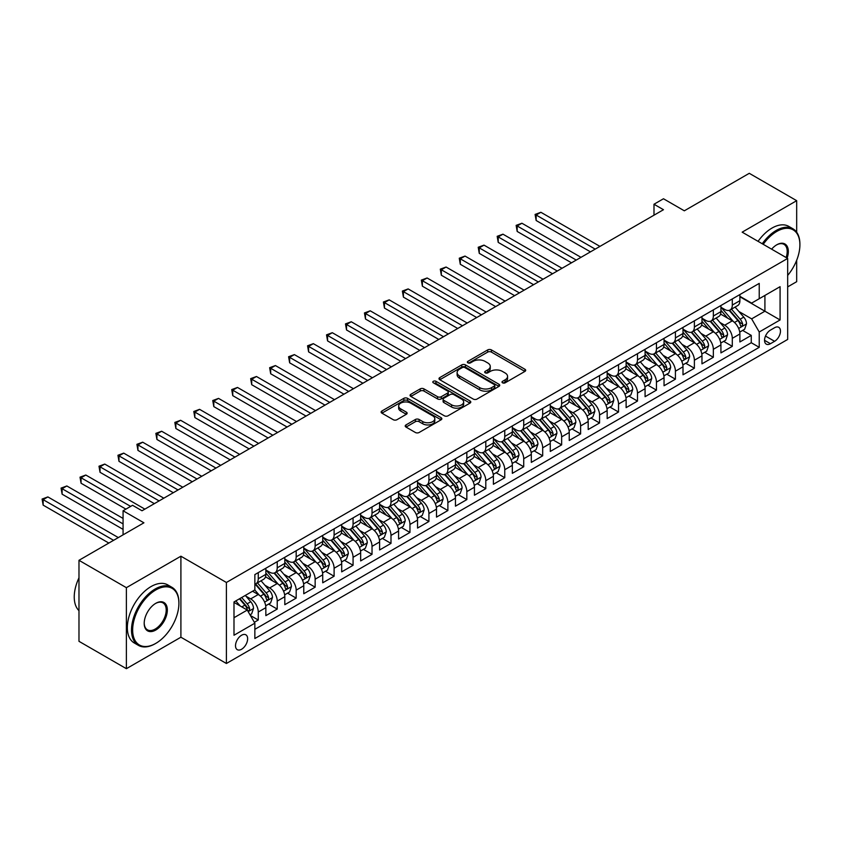 <?xml version="1.0" encoding="UTF-8"?>
<svg xmlns="http://www.w3.org/2000/svg" width="842" height="842" viewBox="0 0 842 842"><rect width="100%" height="100%" fill="white"/><g stroke="black" fill="none" stroke-linecap="round" stroke-linejoin="round"><path stroke-width="1.26" d="M502.537 382.826A1.842 1.063 0 0 0 505.147 382.826L524.924 371.406A2.631 1.516 0 0 0 525.692 370.333A2.631 1.516 0 0 0 524.924 369.259L491.423 349.914A2.631 1.516 0 0 0 487.697 349.914L467.92 361.334A1.842 1.063 0 0 0 467.384 362.081A1.842 1.063 0 0 0 467.92 362.839A1.842 1.063 0 0 0 470.531 362.839L473.088 361.365A8.42 4.863 0 0 1 485.003 361.365L487.792 362.976A8.42 4.863 0 0 1 490.255 366.407A8.42 4.863 0 0 1 487.792 369.849L485.234 371.322A1.842 1.063 0 0 0 484.687 372.08A1.842 1.063 0 0 0 485.234 372.827A1.842 1.063 0 0 0 487.834 372.827L490.391 371.354A8.42 4.863 0 0 1 502.306 371.354L505.095 372.964A8.42 4.863 0 0 1 507.568 376.406A8.42 4.863 0 0 1 505.095 379.847L502.537 381.321A1.842 1.063 0 0 0 502 382.068A1.842 1.063 0 0 0 502.537 382.826L502.537 381.321M241.58 649.256A8.578 4.957 120 0 0 247.18 641.688A8.578 4.957 120 0 0 245.864 634.815A8.578 4.957 120 0 0 241.58 635.236A8.578 4.957 120 0 0 235.97 642.804A8.578 4.957 120 0 0 237.286 649.677A8.578 4.957 120 0 0 241.58 649.256M405.991 424.926A2.631 1.516 0 0 0 405.223 425.999A2.631 1.516 0 0 0 405.991 427.073L415.39 432.493A2.631 1.516 0 0 0 419.116 432.493L441.071 419.821A2.631 1.516 0 0 0 441.85 418.737A2.631 1.516 0 0 0 441.071 417.664L407.57 398.329A2.631 1.516 0 0 0 403.855 398.329L381.889 411.001A2.631 1.516 0 0 0 381.121 412.075A2.631 1.516 0 0 0 381.889 413.159L393.246 419.705A2.631 1.516 0 0 0 396.961 419.705L406.36 414.285A2.631 1.516 0 0 0 407.139 413.212A2.631 1.516 0 0 0 406.36 412.138L400.729 408.886A7.041 4.063 0 0 1 398.666 406.012A7.041 4.063 0 0 1 403.013 402.255A7.041 4.063 0 0 1 410.685 403.139L432.746 415.864A7.041 4.063 0 0 1 434.809 418.737A7.041 4.063 0 0 1 430.462 422.495A7.041 4.063 0 0 1 422.789 421.621L419.116 419.495A2.631 1.516 0 0 0 415.39 419.495L405.991 424.926L405.991 427.073M796.679 232.224L796.679 200.68L749.275 173.315L684.325 210.805L663.475 198.765L653.992 204.238L663.475 209.711L142.024 510.768L132.552 505.295L123.069 510.768L123.069 534.849M126.384 587.674L126.384 668.685L180.904 637.215L180.904 556.204L126.384 587.674L78.98 560.309L143.919 522.808L123.069 510.768M180.904 556.204L226.403 582.475L787.67 258.431L787.67 339.442L226.403 663.485L226.403 582.475M796.679 200.68L742.16 232.16L787.67 258.431M473.278 399.076A2.631 1.516 0 0 0 476.993 399.076L498.959 386.394A2.631 1.516 0 0 0 499.727 385.32A2.631 1.516 0 0 0 498.959 384.247L465.458 364.902A2.631 1.516 0 0 0 461.732 364.902L439.777 377.584A2.631 1.516 0 0 0 438.998 378.658A2.631 1.516 0 0 0 439.777 379.731L473.278 399.076M434.083 383.226A1.842 1.063 0 0 1 435.956 383.478L469.983 403.129L448.049 415.79A2.631 1.516 0 0 1 444.334 415.79L410.833 396.445L410.833 394.298A2.631 1.516 0 0 0 410.054 395.372A2.631 1.516 0 0 0 410.833 396.445M410.833 394.298L420.232 388.867A2.631 1.516 0 0 1 423.947 388.867L437.535 396.708A2.631 1.516 0 0 0 441.261 396.708L447.491 393.109A2.631 1.516 0 0 0 448.27 392.035A2.631 1.516 0 0 0 447.491 390.962L433.346 382.794A1.842 1.063 0 0 1 432.809 382.047A1.842 1.063 0 0 1 433.946 381.068A1.842 1.063 0 0 1 435.956 381.289L470.015 400.96A2.631 1.516 0 0 1 470.783 402.034A2.631 1.516 0 0 1 470.015 403.108L470.015 400.96M126.384 668.685L78.98 641.32L78.98 560.309M787.67 286.89L796.679 281.691L796.679 260.262M254.326 622.291L258.262 620.028L250.39 615.481M245.917 596.147L250.674 598.894A10.725 6.189 60 0 1 258.262 612.029L265.851 607.65L265.851 615.649L277.228 609.071L268.598 604.093M264.883 585.201L269.64 587.948A10.725 6.189 60 0 1 277.228 601.083L284.807 596.704L284.807 604.693L296.184 598.125L287.554 593.147M283.838 574.255L288.595 577.002A10.725 6.189 60 0 1 296.184 590.137L303.773 585.758L303.773 593.747L315.15 587.179L306.52 582.201M302.804 563.309L307.562 566.056A10.725 6.189 60 0 1 315.15 579.191L322.728 574.812L322.728 582.801L334.106 576.233L325.486 571.255M321.76 552.352L326.528 555.11A10.725 6.189 60 0 1 334.106 568.245L341.694 563.866L341.694 571.855L353.072 565.287L344.441 560.309M340.726 541.406L345.483 544.153A10.725 6.189 60 0 1 353.072 557.299L360.65 552.92L360.65 560.909L372.027 554.341L363.407 549.363M359.681 530.46L364.449 533.207A10.725 6.189 60 0 1 372.027 546.353L379.616 541.964L379.616 549.963L390.993 543.395L382.363 538.406M378.647 519.514L383.405 522.261A10.725 6.189 60 0 1 390.993 535.396L398.582 531.018L398.582 539.017L409.959 532.449L401.329 527.46M397.613 508.568L402.371 511.315A10.725 6.189 60 0 1 409.959 524.45L417.537 520.072L417.537 528.071L428.915 521.493L420.284 516.514M416.569 497.622L421.337 500.369A10.725 6.189 60 0 1 428.915 513.504L436.503 509.126L436.503 517.114L447.881 510.547L439.25 505.568M435.535 486.676L440.292 489.423A10.725 6.189 60 0 1 447.881 502.558L455.459 498.18L455.459 506.168L466.836 499.601L458.216 494.622M454.491 475.73L459.258 478.477A10.725 6.189 60 0 1 466.836 491.612L474.425 487.234L474.425 495.222L485.802 488.655L477.172 483.676M473.457 464.773L478.214 467.531A10.725 6.189 60 0 1 485.802 480.666L493.391 476.288L493.391 484.276L504.758 477.709L496.138 472.73M492.423 453.827L497.18 456.575A10.725 6.189 60 0 1 504.758 469.72L512.346 465.342L512.346 473.33L523.724 466.763L515.093 461.784M511.378 442.881L516.135 445.628A10.725 6.189 60 0 1 523.724 458.764L531.313 454.385L531.313 462.384L542.69 455.817L534.06 450.828M530.344 431.935L535.102 434.683A10.725 6.189 60 0 1 542.69 447.818L550.268 443.439L550.268 451.438L561.646 444.871L553.015 439.882M549.3 420.989L554.068 423.737A10.725 6.189 60 0 1 561.646 436.872L569.234 432.493L569.234 440.482L580.612 433.914L571.981 428.936M568.266 410.043L573.023 412.791A10.725 6.189 60 0 1 580.612 425.926L588.19 421.547L588.19 429.536L599.567 422.968L590.947 417.99M587.221 399.097L591.989 401.844A10.725 6.189 60 0 1 599.567 414.98L607.156 410.601L607.156 418.59L618.533 412.022L609.903 407.044M606.187 388.151L610.945 390.898A10.725 6.189 60 0 1 618.533 404.034L626.122 399.655L626.122 407.644L637.489 401.076L628.869 396.098M625.153 377.195L629.911 379.952A10.725 6.189 60 0 1 637.489 393.088L645.077 388.709L645.077 396.698L656.455 390.13L647.824 385.152M644.109 366.249L648.866 368.996A10.725 6.189 60 0 1 656.455 382.142L664.043 377.763L664.043 385.752L675.421 379.184L666.79 374.195M663.075 355.303L667.832 358.05A10.725 6.189 60 0 1 675.421 371.185L682.999 366.807L682.999 374.806L694.376 368.238L685.756 363.249M682.031 344.357L686.798 347.104A10.725 6.189 60 0 1 694.376 360.239L701.965 355.861L701.965 363.86L713.342 357.282L704.712 352.303M700.997 333.411L705.754 336.158A10.725 6.189 60 0 1 713.342 349.293L720.92 344.915L720.92 352.903L732.298 346.336L732.298 338.347A10.725 6.189 -120 0 0 724.72 325.212L719.952 322.465M723.678 341.357L732.298 346.336M265.851 607.65A10.725 6.189 -120 0 0 258.262 594.515L252.568 591.231M284.807 596.704A10.725 6.189 -120 0 0 277.228 583.569L265.493 576.802M303.773 585.758A10.725 6.189 -120 0 0 296.184 572.623L284.459 565.856M322.728 574.812A10.725 6.189 -120 0 0 315.15 561.677L303.425 554.899M341.694 563.866A10.725 6.189 -120 0 0 334.106 550.731L322.381 543.953M360.65 552.92A10.725 6.189 -120 0 0 353.072 539.775L341.347 533.007M379.616 541.964A10.725 6.189 -120 0 0 372.027 528.829L360.302 522.061M398.582 531.018A10.725 6.189 -120 0 0 390.993 517.883L379.268 511.115M417.537 520.072A10.725 6.189 -120 0 0 409.959 506.937L398.224 500.169M436.503 509.126A10.725 6.189 -120 0 0 428.915 495.991L417.19 489.223M455.459 498.18A10.725 6.189 -120 0 0 447.881 485.045L436.156 478.277M474.425 487.234A10.725 6.189 -120 0 0 466.836 474.099L455.112 467.321M493.391 476.288A10.725 6.189 -120 0 0 485.802 463.153L474.078 456.375M512.346 465.342A10.725 6.189 -120 0 0 504.758 452.196L493.033 445.429M531.313 454.385A10.725 6.189 -120 0 0 523.724 441.25L511.999 434.483M550.268 443.439A10.725 6.189 -120 0 0 542.69 430.304L530.955 423.537M569.234 432.493A10.725 6.189 -120 0 0 561.646 419.358L549.921 412.591M588.19 421.547A10.725 6.189 -120 0 0 580.612 408.412L568.887 401.645M607.156 410.601A10.725 6.189 -120 0 0 599.567 397.466L587.842 390.688M626.122 399.655A10.725 6.189 -120 0 0 618.533 386.52L606.808 379.742M645.077 388.709A10.725 6.189 -120 0 0 637.489 375.564L625.764 368.796M664.043 377.763A10.725 6.189 -120 0 0 656.455 364.618L644.73 357.85M682.999 366.807A10.725 6.189 -120 0 0 675.421 353.672L663.696 346.904M701.965 355.861A10.725 6.189 -120 0 0 694.376 342.726L682.652 335.958M720.92 344.915A10.725 6.189 -120 0 0 713.342 331.78L701.618 325.012M774.587 327.727L770.419 330.138A8.315 4.799 120 0 0 764.989 337.463A8.315 4.799 120 0 0 766.262 344.125A8.315 4.799 120 0 0 770.419 343.715L774.587 341.305A8.315 4.799 120 0 0 780.018 333.979A8.315 4.799 120 0 0 778.745 327.317A8.315 4.799 120 0 0 774.587 327.727M233.992 617.723L247.264 610.061L254.852 623.196L254.852 638.52L759.231 347.325L759.231 332.001L751.643 318.865L738.918 311.519M254.852 623.196L233.992 635.236L233.992 601.956L254.852 589.916L254.852 574.591L759.231 283.396L759.231 298.721L780.081 286.68L780.081 319.96L759.231 332.001M265.851 569.992L269.64 572.181A10.725 6.189 60 0 0 274.997 572.718L282.586 568.339A10.725 6.189 -120 0 0 284.807 563.424L284.807 557.299M284.807 559.046L288.595 561.235A10.725 6.189 60 0 0 293.963 561.772L301.552 557.383A10.725 6.189 -120 0 0 303.773 552.478L303.773 546.342M303.773 548.1L307.562 550.289A10.725 6.189 60 0 0 312.929 550.815L320.507 546.437A10.725 6.189 -120 0 0 322.728 541.532L322.728 535.396M322.728 537.154L326.528 539.343A10.725 6.189 60 0 0 331.885 539.869L339.473 535.491A10.725 6.189 -120 0 0 341.694 530.586L341.694 524.45M341.694 526.208L345.483 528.397A10.725 6.189 60 0 0 350.851 528.923L358.429 524.545A10.725 6.189 -120 0 0 360.65 519.64L360.65 513.504M360.65 515.262L364.449 517.451A10.725 6.189 60 0 0 369.806 517.977L377.395 513.599A10.725 6.189 -120 0 0 379.616 508.684L379.616 502.558M379.616 504.305L383.405 506.495A10.725 6.189 60 0 0 388.772 507.031L396.361 502.653A10.725 6.189 -120 0 0 398.582 497.738L398.582 491.612M398.582 493.359L402.371 495.549A10.725 6.189 60 0 0 407.738 496.085L415.317 491.707A10.725 6.189 -120 0 0 417.537 486.792L417.537 480.666M417.537 482.413L421.337 484.603A10.725 6.189 60 0 0 426.694 485.139L434.283 480.761A10.725 6.189 -120 0 0 436.503 475.846L436.503 469.72M436.503 471.467L440.292 473.657A10.725 6.189 60 0 0 445.66 474.183L453.238 469.804A10.725 6.189 -120 0 0 455.459 464.9L455.459 458.764M455.459 460.521L459.258 462.711A10.725 6.189 60 0 0 464.616 463.237L472.204 458.858A10.725 6.189 -120 0 0 474.425 453.954L474.425 447.818M474.425 449.575L478.214 451.765A10.725 6.189 60 0 0 483.582 452.291L491.16 447.912A10.725 6.189 -120 0 0 493.391 443.008L493.391 436.872M493.391 438.629L497.18 440.819A10.725 6.189 60 0 0 502.537 441.345L510.126 436.966A10.725 6.189 -120 0 0 512.346 432.062L512.346 425.926M512.346 427.673L516.135 429.862A10.725 6.189 60 0 0 521.503 430.399L529.092 426.02A10.725 6.189 -120 0 0 531.313 421.105L531.313 414.98M531.313 416.727L535.102 418.916A10.725 6.189 60 0 0 540.469 419.453L548.047 415.074A10.725 6.189 -120 0 0 550.268 410.159L550.268 404.034M550.268 405.781L554.068 407.97A10.725 6.189 60 0 0 559.425 408.507L567.013 404.128A10.725 6.189 -120 0 0 569.234 399.213L569.234 393.088M569.234 394.835L573.023 397.024A10.725 6.189 60 0 0 578.391 397.561L585.969 393.182A10.725 6.189 -120 0 0 588.19 388.267L588.19 382.131M588.19 383.889L591.989 386.078A10.725 6.189 60 0 0 597.346 386.604L604.935 382.226A10.725 6.189 -120 0 0 607.156 377.321L607.156 371.185M607.156 372.943L610.945 375.132A10.725 6.189 60 0 0 616.312 375.658L623.89 371.28A10.725 6.189 -120 0 0 626.122 366.375L626.122 360.239M626.122 361.997L629.911 364.186A10.725 6.189 60 0 0 635.268 364.712L642.856 360.334A10.725 6.189 -120 0 0 645.077 355.429L645.077 349.293M645.077 351.051L648.866 353.24A10.725 6.189 60 0 0 654.234 353.766L661.823 349.388A10.725 6.189 -120 0 0 664.043 344.473L664.043 338.347M664.043 340.094L667.832 342.284A10.725 6.189 60 0 0 673.2 342.82L680.778 338.442A10.725 6.189 -120 0 0 682.999 333.527L682.999 327.401M682.999 329.148L686.798 331.338A10.725 6.189 60 0 0 692.156 331.874L699.744 327.496A10.725 6.189 -120 0 0 701.965 322.581L701.965 316.455M701.965 318.202L705.754 320.392A10.725 6.189 60 0 0 711.122 320.928L718.7 316.55A10.725 6.189 -120 0 0 720.92 311.635L720.92 305.509M254.852 629.332L751.264 342.726L751.264 335.39L739.886 341.957L739.886 333.969A10.725 6.189 -120 0 0 732.298 320.834L720.573 314.066M720.92 307.256L724.72 309.446A10.725 6.189 -120 0 0 730.077 309.982A10.725 6.189 -120 0 0 732.298 305.067L732.298 298.931M730.077 309.982L737.666 305.593A10.725 6.189 -120 0 0 739.886 300.689L739.886 294.553M258.262 572.623L258.262 578.749A10.725 6.189 60 0 1 256.042 583.664A10.725 6.189 60 0 1 254.852 584.095M256.042 583.664L263.63 579.285A10.725 6.189 -120 0 0 265.851 574.37L265.851 568.245M277.228 561.677L277.228 567.803A10.725 6.189 60 0 1 274.997 572.718M296.184 550.731L296.184 556.857A10.725 6.189 60 0 1 293.963 561.772M315.15 539.775L315.15 545.911A10.725 6.189 60 0 1 312.929 550.815M334.106 528.829L334.106 534.965A10.725 6.189 60 0 1 331.885 539.869M353.072 517.883L353.072 524.019A10.725 6.189 60 0 1 350.851 528.923M372.027 506.937L372.027 513.062A10.725 6.189 60 0 1 369.806 517.977M390.993 495.991L390.993 502.116A10.725 6.189 60 0 1 388.772 507.031M409.959 485.045L409.959 491.17A10.725 6.189 60 0 1 407.738 496.085M428.915 474.099L428.915 480.224A10.725 6.189 60 0 1 426.694 485.139M447.881 463.142L447.881 469.278A10.725 6.189 60 0 1 445.66 474.183M466.836 452.196L466.836 458.332A10.725 6.189 60 0 1 464.616 463.237M485.802 441.25L485.802 447.386A10.725 6.189 60 0 1 483.582 452.291M504.758 430.304L504.758 436.44A10.725 6.189 60 0 1 502.537 441.345M523.724 419.358L523.724 425.484A10.725 6.189 60 0 1 521.503 430.399M542.69 408.412L542.69 414.538A10.725 6.189 60 0 1 540.469 419.453M561.646 397.466L561.646 403.592A10.725 6.189 60 0 1 559.425 408.507M580.612 386.52L580.612 392.646A10.725 6.189 60 0 1 578.391 397.561M599.567 375.564L599.567 381.7A10.725 6.189 60 0 1 597.346 386.604M618.533 364.618L618.533 370.754A10.725 6.189 60 0 1 616.312 375.658M637.489 353.672L637.489 359.808A10.725 6.189 60 0 1 635.268 364.712M656.455 342.726L656.455 348.862A10.725 6.189 60 0 1 654.234 353.766M675.421 331.78L675.421 337.905A10.725 6.189 60 0 1 673.2 342.82M694.376 320.834L694.376 326.959A10.725 6.189 60 0 1 692.156 331.874M713.342 309.888L713.342 316.013A10.725 6.189 60 0 1 711.122 320.928M713.342 349.293L713.342 357.282M694.376 360.239L694.376 368.238M675.421 371.185L675.421 379.184M656.455 382.142L656.455 390.13M637.489 393.088L637.489 401.076M618.533 404.034L618.533 412.022M599.567 414.98L599.567 422.968M580.612 425.926L580.612 433.914M561.646 436.872L561.646 444.871M542.69 447.818L542.69 455.817M523.724 458.764L523.724 466.763M504.758 469.72L504.758 477.709M485.802 480.666L485.802 488.655M466.836 491.612L466.836 499.601M447.881 502.558L447.881 510.547M428.915 513.504L428.915 521.493M409.959 524.45L409.959 532.449M390.993 535.396L390.993 543.395M372.027 546.353L372.027 554.341M353.072 557.299L353.072 565.287M334.106 568.245L334.106 576.233M315.15 579.191L315.15 587.179M296.184 590.137L296.184 598.125M277.228 601.083L277.228 609.071M258.262 612.029L258.262 620.028M247.264 610.061L233.992 602.398M751.643 318.865L764.915 311.203L764.915 295.437L780.081 286.68M739.886 296.752L780.081 319.96M739.886 296.31L751.643 303.099L759.231 298.721M180.904 637.215L226.403 663.485M653.992 204.238L653.992 215.184M742.633 330.411L751.264 335.39M751.264 342.726L759.231 347.325M503.274 383.089L505.095 382.036A8.42 4.863 0 0 0 507.568 378.595L507.568 376.406M490.255 366.407L490.255 368.596A8.42 4.863 0 0 1 487.792 372.038L485.971 373.09M524.882 371.427L491.423 352.103A2.631 1.516 0 0 0 487.697 352.103L468.657 363.102M498.927 386.415L465.458 367.091A2.631 1.516 0 0 0 461.732 367.091L439.808 379.753L439.777 377.584M494.307 386.078A1.842 1.063 0 0 0 494.843 385.32A1.842 1.063 0 0 0 494.307 384.573L464.9 367.596A1.842 1.063 0 0 0 462.29 367.596L459.595 369.154A8.42 4.863 0 0 0 457.122 372.585A8.42 4.863 0 0 0 459.595 376.027L479.698 387.636A8.42 4.863 0 0 0 491.602 387.636L494.307 386.078L494.307 388.267A1.842 1.063 0 0 0 494.843 387.509L494.843 385.32M457.122 372.585L457.122 374.774A8.42 4.863 0 0 0 459.595 378.216L459.595 376.027M494.307 388.267L491.602 389.825A8.42 4.863 0 0 1 479.698 389.825L459.595 378.216M410.864 396.466L420.232 391.056L420.232 388.867M448.27 392.035L448.27 394.224A2.631 1.516 0 0 1 447.491 395.308L441.261 398.908A2.631 1.516 0 0 1 437.535 398.908L423.947 391.056A2.631 1.516 0 0 0 420.232 391.056M451.638 404.855A7.041 4.063 0 0 0 459.311 405.739A7.041 4.063 0 0 0 463.658 401.981A7.041 4.063 0 0 0 461.595 399.108L453.827 394.614A2.631 1.516 0 0 0 450.102 394.614L443.871 398.213A2.631 1.516 0 0 0 443.092 399.297A2.631 1.516 0 0 0 443.871 400.371L451.638 404.855L451.638 407.044A7.041 4.063 0 0 0 459.311 407.928A7.041 4.063 0 0 0 463.658 404.171L463.658 401.981M443.092 399.297L443.092 401.487A2.631 1.516 0 0 0 443.871 402.56L443.871 400.371M451.638 407.044L443.871 402.56M434.809 418.737L434.809 420.926A7.041 4.063 0 0 1 430.462 424.684A7.041 4.063 0 0 1 422.789 423.81L419.116 421.684A2.631 1.516 0 0 0 415.39 421.684L406.023 427.094M398.666 406.012L398.666 408.202A7.041 4.063 0 0 0 400.729 411.075L400.729 408.886M406.328 414.306L400.729 411.075M441.071 417.664L441.071 419.821L407.57 400.518A2.631 1.516 0 0 0 403.855 400.518L381.921 413.169L381.889 411.001M739.729 332.095L744.623 329.264L746.517 323.791A7.104 4.105 -120 0 0 743.76 317.118L735.087 307.088M733.361 321.528L723.078 309.624A20.513 11.841 -120 0 0 720.92 307.372M727.72 318.192L721.973 311.529A17.029 9.83 -120 0 0 720.92 310.393M599.946 246.39L540.88 212.289L536.144 215.026L536.144 220.499L590.474 251.863M729.109 310.361L737.876 320.507A7.104 4.105 60 0 1 740.413 325.401C741.476 326.833 742.234 326.391 742.686 324.086A7.104 4.105 -120 0 0 740.15 319.192L731.487 309.161M729.625 310.193L739.044 321.097A3.621 2.094 60 0 1 739.96 322.518L742.686 324.086M740.413 325.401L740.928 326.243M536.144 220.499L535.102 214.426L595.21 249.127M535.102 214.426L540.88 212.289M787.67 275.418A32.712 18.892 120 0 0 799.9 244.801A32.712 18.892 120 0 0 776.766 231.445A32.712 18.892 120 0 0 763.231 244.317M762.252 243.759A33.522 19.355 -60 0 1 776.198 230.455A33.522 19.355 -60 0 1 792.953 228.803A33.522 19.355 -60 0 1 799.9 244.148A33.522 19.355 -60 0 1 799.9 244.475M771.619 249.169A16.356 9.441 -60 0 1 776.766 244.801L776.766 244.801A16.356 9.441 -60 0 1 787.123 258.115M758.074 241.349A33.522 19.355 -60 0 1 772.03 228.056A33.522 19.355 -60 0 1 788.786 226.393L792.953 228.803M786.133 257.547A15.556 8.978 120 0 0 783.976 244.359A15.556 8.978 120 0 0 776.482 244.969M155.202 643.72L155.77 643.393A32.712 18.892 120 0 0 178.904 603.325A32.712 18.892 120 0 0 155.77 589.968A32.712 18.892 120 0 0 132.647 630.037A32.712 18.892 120 0 0 155.77 643.393L155.202 643.72A33.522 19.355 -60 0 1 138.446 645.382A33.522 19.355 -60 0 1 133.31 618.523A33.522 19.355 -60 0 1 155.202 588.99A33.522 19.355 -60 0 1 171.968 587.327A33.522 19.355 -60 0 1 178.904 602.672A33.522 19.355 -60 0 1 178.904 602.998M155.77 630.037A16.356 9.441 -60 0 1 144.203 623.364A16.356 9.441 -60 0 1 155.77 603.325L155.77 603.325A16.356 9.441 -60 0 1 167.337 610.008A16.356 9.441 -60 0 1 155.77 630.037M144.214 623.027A15.556 8.978 120 0 0 147.434 629.827A15.556 8.978 120 0 0 155.202 629.058A15.556 8.978 120 0 0 165.369 615.355A15.556 8.978 120 0 0 162.98 602.883A15.556 8.978 120 0 0 155.486 603.503M138.446 645.382L134.278 642.972A33.522 19.355 -60 0 1 129.142 616.112A33.522 19.355 -60 0 1 151.034 586.579A33.522 19.355 -60 0 1 167.79 584.916L171.968 587.327M78.98 610.661A33.522 19.355 -60 0 1 78.98 577.822M720.763 343.041L725.667 340.21L727.562 334.737A7.104 4.105 -120 0 0 724.794 328.064L716.132 318.034M714.395 332.474L704.122 320.581A20.513 11.841 -120 0 0 701.965 318.318M708.764 329.138L703.017 322.475A17.029 9.83 -120 0 0 701.965 321.339M580.991 257.336L521.924 223.235L517.177 225.972L517.177 231.445L571.508 262.809M710.153 321.307L718.921 331.453A7.104 4.105 60 0 1 721.447 336.347C722.52 337.779 723.278 337.347 723.72 335.042A7.104 4.105 -120 0 0 721.194 330.138L712.532 320.107M710.669 321.149L720.089 332.043A3.621 2.094 60 0 1 720.994 333.464L723.72 335.042M721.447 336.347L721.962 337.189M517.177 231.445L516.135 225.372L576.244 260.073M516.135 225.372L521.924 223.235M701.807 353.987L706.701 351.156L708.596 345.683A7.104 4.105 -120 0 0 705.828 339.01L697.165 328.98M695.429 343.42L685.156 331.527A20.513 11.841 -120 0 0 682.999 329.264M689.798 340.084L684.051 333.432A17.029 9.83 -120 0 0 682.999 332.285M562.024 268.282L502.958 234.181L498.222 236.918L498.222 242.391L552.541 273.755M691.187 332.253L699.955 342.399A7.104 4.105 60 0 1 702.491 347.293C703.554 348.725 704.312 348.293 704.765 345.988A7.104 4.105 -120 0 0 702.228 341.094L693.566 331.064M691.703 332.095L701.123 342.989A3.621 2.094 60 0 1 702.039 344.41L704.765 345.988M702.491 347.293L703.007 348.146M498.222 242.391L497.18 236.318L557.288 271.019M497.18 236.318L502.958 234.181M682.841 364.933L687.746 362.102L689.64 356.629A7.104 4.105 -120 0 0 686.872 349.956L678.21 339.926M676.473 354.366L666.201 342.473A20.513 11.841 -120 0 0 664.043 340.221M670.832 351.03L665.085 344.378A17.029 9.83 -120 0 0 664.043 343.231M543.069 279.228L484.003 245.127L479.256 247.864L479.256 253.337L533.586 284.701M672.232 343.21L680.989 353.356A7.104 4.105 60 0 1 683.525 358.25C684.599 359.671 685.356 359.239 685.798 356.934A7.104 4.105 -120 0 0 683.272 352.04L674.6 342.01M672.747 343.041L682.157 353.945A3.621 2.094 60 0 1 683.072 355.356L685.798 356.934M683.525 358.25L684.041 359.092M479.256 253.337L478.214 247.264L538.322 281.965M478.214 247.264L484.003 245.127M663.885 375.879L668.78 373.048L670.674 367.575A7.104 4.105 -120 0 0 667.906 360.902L659.244 350.872M657.507 365.312L647.235 353.419A20.513 11.841 -120 0 0 645.077 351.167M651.876 361.976L646.13 355.324A17.029 9.83 -120 0 0 645.077 354.177M524.103 290.174L465.037 256.073L460.3 258.81L460.3 264.293L514.62 295.647M653.266 354.156L662.033 364.302A7.104 4.105 60 0 1 664.559 369.196C665.633 370.627 666.39 370.185 666.843 367.88A7.104 4.105 -120 0 0 664.306 362.986L655.644 352.956M653.781 353.987L663.201 364.891A3.621 2.094 60 0 1 664.106 366.302L666.843 367.88M664.559 369.196L665.085 370.038M460.3 264.293L459.258 258.21L519.367 292.911M459.258 258.21L465.037 256.073M644.919 386.825L649.824 383.994L651.719 378.521A7.104 4.105 -120 0 0 648.95 371.848L640.288 361.818M638.552 376.258L628.269 364.365A20.513 11.841 -120 0 0 626.122 362.113M632.91 372.922L627.164 366.27A17.029 9.83 -120 0 0 626.122 365.123M505.137 301.131L446.081 267.03L441.334 269.766L441.334 275.239L495.664 306.604M634.31 365.102L643.067 375.248A7.104 4.105 60 0 1 645.603 380.142C646.667 381.573 647.424 381.131 647.877 378.826A7.104 4.105 -120 0 0 645.34 373.932L636.678 363.902M634.826 364.933L644.235 375.837A3.621 2.094 60 0 1 645.151 377.248L647.877 378.826M645.603 380.142L646.119 380.984M441.334 275.239L440.292 269.156L500.401 303.867M440.292 269.156L446.081 267.03M625.953 397.771L630.858 394.951L632.752 389.467A7.104 4.105 -120 0 0 629.984 382.794L621.322 372.764M619.586 387.204L609.313 375.311A20.513 11.841 -120 0 0 607.156 373.059M613.955 383.868L608.208 377.216A17.029 9.83 -120 0 0 607.156 376.069M486.181 312.077L427.115 277.976L422.379 280.712L422.379 286.185L476.698 317.55M615.344 376.048L624.111 386.194A7.104 4.105 60 0 1 626.637 391.088C627.711 392.519 628.469 392.077 628.921 389.772A7.104 4.105 -120 0 0 626.385 384.878L617.723 374.848M615.86 375.879L625.28 386.783A3.621 2.094 60 0 1 626.185 388.204L628.921 389.772M626.637 391.088L627.153 391.93M422.379 286.185L421.337 280.112L481.435 314.813M421.337 280.112L427.115 277.976M606.998 408.717L611.892 405.897L613.786 400.424A7.104 4.105 -120 0 0 611.029 393.751L602.356 383.72M600.62 398.161L590.347 386.257A20.513 11.841 -120 0 0 588.19 384.005M594.989 394.814L589.242 388.162A17.029 9.83 -120 0 0 588.19 387.025M467.215 323.023L408.149 288.922L403.413 291.658L403.413 297.131L457.732 328.496M596.378 386.994L605.145 397.14A7.104 4.105 60 0 1 607.682 402.034C608.745 403.465 609.503 403.023 609.955 400.718A7.104 4.105 -120 0 0 607.419 395.824L598.757 385.794M596.894 386.825L606.314 397.729A3.621 2.094 60 0 1 607.229 399.15L609.955 400.718M607.682 402.034L608.198 402.876M403.413 297.131L402.371 291.058L462.479 325.759M402.371 291.058L408.149 288.922M588.032 419.674L592.936 416.843L594.831 411.37A7.104 4.105 -120 0 0 592.063 404.697L583.401 394.666M581.664 409.107L571.392 397.203A20.513 11.841 -120 0 0 569.234 394.951M576.033 405.77L570.287 399.108A17.029 9.83 -120 0 0 569.234 397.971M448.26 333.969L389.193 299.868L384.447 302.604L384.447 308.077L438.777 339.442M577.423 397.94L586.179 408.086A7.104 4.105 60 0 1 588.716 412.98C589.789 414.411 590.547 413.969 590.989 411.664A7.104 4.105 -120 0 0 588.463 406.77L579.801 396.74M577.938 397.771L587.348 408.675A3.621 2.094 60 0 1 588.263 410.096L590.989 411.664M588.716 412.98L589.232 413.822M384.447 308.077L383.405 302.004L443.513 336.705M383.405 302.004L389.193 299.868M569.076 430.62L573.97 427.789L575.865 422.316A7.104 4.105 -120 0 0 573.097 415.643L564.435 405.612M562.698 420.053L552.426 408.16A20.513 11.841 -120 0 0 550.268 405.897M557.067 416.716L551.321 410.065A17.029 9.83 -120 0 0 550.268 408.917M429.294 344.915L370.227 310.814L365.491 313.55L365.491 319.023L419.811 350.388M558.457 408.886L567.224 419.032A7.104 4.105 60 0 1 569.76 423.926C570.823 425.357 571.581 424.926 572.034 422.621A7.104 4.105 -120 0 0 569.497 417.716L560.835 407.686M558.972 408.728L568.392 419.621A3.621 2.094 60 0 1 569.308 421.042L572.034 422.621M569.76 423.926L570.276 424.768M365.491 319.023L364.449 312.95L424.557 347.651M364.449 312.95L370.227 310.814M550.11 441.566L555.015 438.735L556.909 433.262A7.104 4.105 -120 0 0 554.141 426.589L545.479 416.558M543.743 430.999L533.47 419.106A20.513 11.841 -120 0 0 531.313 416.843M538.101 427.662L532.355 421.011A17.029 9.83 -120 0 0 531.313 419.863M410.338 355.861L351.272 321.76L346.525 324.496L346.525 329.969L400.855 361.334M539.501 419.832L548.258 429.978A7.104 4.105 60 0 1 550.794 434.882C551.868 436.303 552.626 435.872 553.068 433.567A7.104 4.105 -120 0 0 550.542 428.673L541.869 418.642M540.017 419.674L549.426 430.578A3.621 2.094 60 0 1 550.342 431.988L553.068 433.567M550.794 434.882L551.31 435.724M346.525 329.969L345.483 323.896L405.591 358.597M345.483 323.896L351.272 321.76M531.155 452.512L536.049 449.681L537.943 444.208A7.104 4.105 -120 0 0 535.175 437.535L526.513 427.504M524.777 441.945L514.504 430.052A20.513 11.841 -120 0 0 512.346 427.799M519.146 438.608L513.399 431.957A17.029 9.83 -120 0 0 512.346 430.809M391.372 366.807L332.306 332.706L327.57 335.442L327.57 340.915L381.889 372.28M520.535 430.788L529.302 440.934A7.104 4.105 60 0 1 531.828 445.828C532.902 447.249 533.66 446.818 534.112 444.513A7.104 4.105 -120 0 0 531.576 439.619L522.914 429.588M521.051 430.62L530.471 441.524A3.621 2.094 60 0 1 531.376 442.934L534.112 444.513M531.828 445.828L532.355 446.67M327.57 340.915L326.528 334.842L386.636 369.543M326.528 334.842L332.306 332.706M512.189 463.458L517.083 460.627L518.988 455.154A7.104 4.105 -120 0 0 516.22 448.481L507.558 438.45M505.821 452.891L495.538 440.998A20.513 11.841 -120 0 0 493.391 438.745M500.18 449.554L494.433 442.903A17.029 9.83 -120 0 0 493.391 441.755M372.406 377.753L313.35 343.662L308.604 346.399L308.604 351.872L362.934 383.236M501.579 441.734L510.336 451.88A7.104 4.105 60 0 1 512.873 456.774C513.936 458.206 514.694 457.764 515.146 455.459A7.104 4.105 -120 0 0 512.61 450.565L503.948 440.534M502.095 441.566L511.504 452.47A3.621 2.094 60 0 1 512.42 453.88L515.146 455.459M512.873 456.774L513.388 457.616M308.604 351.872L307.562 345.788L367.67 380.5M307.562 345.788L313.35 343.662M493.223 474.404L498.127 471.573L500.022 466.1A7.104 4.105 -120 0 0 497.254 459.427L488.592 449.396M486.855 463.837L476.583 451.943A20.513 11.841 -120 0 0 474.425 449.691M481.224 460.5L475.477 453.849A17.029 9.83 -120 0 0 474.425 452.701M353.451 388.709L294.384 354.608L289.648 357.345L289.648 362.818L343.968 394.182M482.613 452.68L491.381 462.826A7.104 4.105 60 0 1 493.907 467.72C494.98 469.152 495.738 468.71 496.18 466.405A7.104 4.105 -120 0 0 493.654 461.511L484.992 451.48M483.129 452.512L492.549 463.416A3.621 2.094 60 0 1 493.454 464.826L496.18 466.405M493.907 467.72L494.422 468.562M289.648 362.818L288.595 356.734L348.704 391.446M288.595 356.734L294.384 354.608M474.267 485.35L479.161 482.529L481.056 477.046A7.104 4.105 -120 0 0 478.288 470.383L469.625 460.342M467.889 474.793L457.616 462.889A20.513 11.841 -120 0 0 455.459 460.637M462.258 471.446L456.511 464.795A17.029 9.83 -120 0 0 455.459 463.647M334.485 399.655L275.418 365.554L270.682 368.291L270.682 373.764L325.001 405.128M463.647 463.626L472.415 473.772A7.104 4.105 60 0 1 474.951 478.666C476.014 480.098 476.772 479.656 477.225 477.351A7.104 4.105 -120 0 0 474.688 472.457L466.026 462.426M464.163 463.458L473.583 474.362A3.621 2.094 60 0 1 474.499 475.783L477.225 477.351M474.951 478.666L475.467 479.508M270.682 373.764L269.64 367.691L329.748 402.392M269.64 367.691L275.418 365.554M455.301 496.296L460.206 493.475L462.1 488.002A7.104 4.105 -120 0 0 459.332 481.329L450.67 471.299M448.933 485.739L438.661 473.835A20.513 11.841 -120 0 0 436.503 471.583M443.292 482.392L437.545 475.741A17.029 9.83 -120 0 0 436.503 474.604M315.529 410.601L256.463 376.5L251.716 379.237L251.716 384.71L306.046 416.074M444.692 474.572L453.449 484.718A7.104 4.105 60 0 1 455.985 489.612C457.059 491.044 457.816 490.602 458.258 488.297A7.104 4.105 -120 0 0 455.733 483.403L447.06 473.372M445.207 474.404L454.617 485.308A3.621 2.094 60 0 1 455.533 486.729L458.258 488.297M455.985 489.612L456.501 490.454M251.716 384.71L250.674 378.637L310.782 413.338M250.674 378.637L256.463 376.5M436.345 507.252L441.24 504.421L443.134 498.948A7.104 4.105 -120 0 0 440.366 492.275L431.704 482.245M429.967 496.685L419.695 484.792A20.513 11.841 -120 0 0 417.537 482.529M424.336 493.349L418.59 486.687A17.029 9.83 -120 0 0 417.537 485.55M296.563 421.547L237.497 387.446L232.76 390.183L232.76 395.656L287.08 427.02M425.726 485.518L434.493 495.664A7.104 4.105 60 0 1 437.03 500.558C438.093 501.99 438.85 501.548 439.303 499.243A7.104 4.105 -120 0 0 436.766 494.349L428.104 484.318M426.241 485.36L435.661 496.254A3.621 2.094 60 0 1 436.577 497.675L439.303 499.243M437.03 500.558L437.545 501.4M232.76 395.656L231.718 389.583L291.827 424.284M231.718 389.583L237.497 387.446M417.379 518.198L422.284 515.367L424.179 509.894A7.104 4.105 -120 0 0 421.41 503.221L412.748 493.191M411.012 507.631L400.739 495.738A20.513 11.841 -120 0 0 398.582 493.475M405.37 504.295L399.624 497.643A17.029 9.83 -120 0 0 398.582 496.496M277.607 432.493L218.541 398.392L213.794 401.129L213.794 406.602L268.124 437.966M406.77 496.464L415.527 506.61A7.104 4.105 60 0 1 418.064 511.504C419.127 512.936 419.895 512.504 420.337 510.199A7.104 4.105 -120 0 0 417.8 505.305L409.138 495.264M407.286 496.306L416.695 507.2A3.621 2.094 60 0 1 417.611 508.621L420.337 510.199M418.064 511.504L418.579 512.346M213.794 406.602L212.752 400.529L272.861 435.23M212.752 400.529L218.541 398.392M398.413 529.144L403.318 526.313L405.212 520.84A7.104 4.105 -120 0 0 402.444 514.167L393.782 504.137M392.046 518.577L381.773 506.684A20.513 11.841 -120 0 0 379.616 504.432M386.415 515.241L380.668 508.589A17.029 9.83 -120 0 0 379.616 507.442M258.641 443.439L199.575 409.338L194.839 412.075L194.839 417.548L249.158 448.912M387.804 507.421L396.571 517.556A7.104 4.105 60 0 1 399.097 522.461C400.171 523.882 400.929 523.45 401.381 521.145A7.104 4.105 -120 0 0 398.845 516.251L390.183 506.221M388.32 507.252L397.74 518.156A3.621 2.094 60 0 1 398.645 519.567L401.381 521.145M399.097 522.461L399.624 523.303M194.839 417.548L193.797 411.475L253.905 446.176M193.797 411.475L199.575 409.338M379.458 540.09L384.352 537.259L386.257 531.786A7.104 4.105 -120 0 0 383.489 525.113L374.816 515.083M373.09 529.523L362.807 517.63A20.513 11.841 -120 0 0 360.65 515.378M367.449 526.187L361.702 519.535A17.029 9.83 -120 0 0 360.65 518.388M239.675 454.385L180.62 420.284L175.873 423.021L175.873 428.504L230.203 459.858M368.849 518.367L377.605 528.513A7.104 4.105 60 0 1 380.142 533.407C381.205 534.828 381.963 534.396 382.415 532.091A7.104 4.105 -120 0 0 379.879 527.197L371.217 517.167M369.364 518.198L378.774 529.102A3.621 2.094 60 0 1 379.689 530.513L382.415 532.091M380.142 533.407L380.658 534.249M175.873 428.504L174.831 422.421L234.939 457.122M174.831 422.421L180.62 420.284M360.492 551.036L365.396 548.205L367.291 542.732A7.104 4.105 -120 0 0 364.523 536.059L355.861 526.029M354.124 540.469L343.852 528.576A20.513 11.841 -120 0 0 341.694 526.324M348.493 537.133L342.747 530.481A17.029 9.83 -120 0 0 341.694 529.334M220.72 465.342L161.653 431.241L156.917 433.977L156.917 439.45L211.237 470.815M349.883 529.313L358.65 539.459A7.104 4.105 60 0 1 361.176 544.353C362.249 545.784 363.007 545.342 363.449 543.037A7.104 4.105 -120 0 0 360.923 538.143L352.261 528.113M350.398 529.144L359.818 540.048A3.621 2.094 60 0 1 360.723 541.459L363.449 543.037M361.176 544.353L361.692 545.195M156.917 439.45L155.865 433.367L215.973 468.078M155.865 433.367L161.653 431.241M341.536 561.982L346.43 559.151L348.325 553.678A7.104 4.105 -120 0 0 345.557 547.005L336.895 536.975M335.158 551.415L324.886 539.522A20.513 11.841 -120 0 0 322.728 537.27M329.527 548.079L323.781 541.427A17.029 9.83 -120 0 0 322.728 540.28M201.754 476.288L142.687 442.187L137.951 444.923L137.951 450.396L192.271 481.761M330.917 540.259L339.684 550.405A7.104 4.105 60 0 1 342.22 555.299C343.283 556.73 344.041 556.288 344.494 553.983A7.104 4.105 -120 0 0 341.957 549.089L333.295 539.059M331.432 540.09L340.852 550.994A3.621 2.094 60 0 1 341.768 552.405L344.494 553.983M342.22 555.299L342.736 556.141M137.951 450.396L136.909 444.323L197.017 479.024M136.909 444.323L142.687 442.187M322.57 572.928L327.475 570.108L329.369 564.624A7.104 4.105 -120 0 0 326.601 557.962L317.939 547.932M316.203 562.372L305.93 550.468A20.513 11.841 -120 0 0 303.773 548.216M310.561 559.025L304.815 552.373A17.029 9.83 -120 0 0 303.773 551.236M182.798 487.234L123.732 453.133L118.985 455.869L118.985 461.342L173.315 492.707M311.961 551.205L320.718 561.351A7.104 4.105 60 0 1 323.254 566.245C324.328 567.676 325.086 567.234 325.528 564.929A7.104 4.105 -120 0 0 323.002 560.035L314.329 550.005M312.477 551.036L321.886 561.94A3.621 2.094 60 0 1 322.802 563.361L325.528 564.929M323.254 566.245L323.77 567.087M118.985 461.342L117.943 455.269L178.051 489.97M117.943 455.269L123.732 453.133M303.615 583.885L308.509 581.054L310.403 575.581A7.104 4.105 -120 0 0 307.635 568.908L298.973 558.877M297.237 573.318L286.964 561.414A20.513 11.841 -120 0 0 284.807 559.162M291.606 569.981L285.859 563.319A17.029 9.83 -120 0 0 284.807 562.182M163.832 498.18L104.766 464.079L100.03 466.815L100.03 472.288L154.349 503.653M292.995 562.151L301.762 572.297A7.104 4.105 60 0 1 304.299 577.191C305.362 578.622 306.12 578.18 306.572 575.875A7.104 4.105 -120 0 0 304.036 570.981L295.374 560.951M293.511 561.982L302.931 572.886A3.621 2.094 60 0 1 303.836 574.307L306.572 575.875M304.299 577.191L304.815 578.033M100.03 472.288L98.988 466.215L159.096 500.916M98.988 466.215L104.766 464.079M284.649 594.831L289.553 592L291.448 586.527A7.104 4.105 -120 0 0 288.68 579.854L280.018 569.823M278.281 584.264L267.998 572.371A20.513 11.841 -120 0 0 265.851 570.108M272.64 580.927L266.893 574.265A17.029 9.83 -120 0 0 265.851 573.128M144.866 509.126L85.81 475.025L81.064 477.761L81.064 483.234L125.911 509.126M274.039 573.097L282.796 583.243A7.104 4.105 60 0 1 285.333 588.137C286.396 589.568 287.154 589.137 287.606 586.832A7.104 4.105 -120 0 0 285.07 581.927L276.408 571.897M274.555 572.939L283.964 583.832A3.621 2.094 60 0 1 284.88 585.253L287.606 586.832M285.333 588.137L285.848 588.979M81.064 483.234L80.022 477.161L130.647 506.389M80.022 477.161L85.81 475.025M265.683 605.777L270.587 602.946L272.482 597.473A7.104 4.105 -120 0 0 269.714 590.8L261.052 580.769M259.315 595.21L254.779 589.958M253.684 591.873L252.947 591.021M123.069 518.43L66.844 485.971L62.108 488.707L62.108 494.18L123.069 529.376M255.073 584.043L263.841 594.189A7.104 4.105 60 0 1 266.367 599.083C267.44 600.514 268.198 600.083 268.651 597.778A7.104 4.105 -120 0 0 266.114 592.884L257.452 582.853M255.589 583.885L265.009 594.778A3.621 2.094 60 0 1 265.914 596.199L268.651 597.778M266.367 599.083L266.893 599.936M62.108 494.18L61.066 488.107L123.069 523.903M61.066 488.107L66.844 485.971M250.011 614.828L251.621 613.892L253.516 608.419A7.104 4.105 -120 0 0 250.758 601.746L245.296 595.431M240.212 605.987L235.823 600.904M234.718 602.819L233.992 601.977M118.322 537.585L47.878 496.917L43.142 499.653L43.142 505.126L108.839 543.058M239.423 598.82L244.875 605.145A7.104 4.105 60 0 1 247.411 610.04C248.474 611.46 249.232 611.029 249.685 608.724A7.104 4.105 -120 0 0 247.148 603.83L241.696 597.515M239.865 598.567L246.043 605.735A3.621 2.094 60 0 1 246.959 607.145L249.685 608.724M247.411 610.04L247.927 610.882M43.142 505.126L42.1 499.053L113.586 540.322M42.1 499.053L47.878 496.917M250.674 598.894L258.262 594.515M269.64 587.948L277.228 583.569M288.595 577.002L296.184 572.623M307.562 566.056L315.15 561.677M326.528 555.11L334.106 550.731M345.483 544.153L353.072 539.775M364.449 533.207L372.027 528.829M383.405 522.261L390.993 517.883M402.371 511.315L409.959 506.937M421.337 500.369L428.915 495.991M440.292 489.423L447.881 485.045M459.258 478.477L466.836 474.099M478.214 467.531L485.802 463.153M497.18 456.575L504.758 452.196M516.135 445.628L523.724 441.25M535.102 434.683L542.69 430.304M554.068 423.737L561.646 419.358M573.023 412.791L580.612 408.412M591.989 401.844L599.567 397.466M610.945 390.898L618.533 386.52M629.911 379.952L637.489 375.564M648.866 368.996L656.455 364.618M667.832 358.05L675.421 353.672M686.798 347.104L694.376 342.726M705.754 336.158L713.342 331.78M724.72 325.212L732.298 320.834M732.298 305.067L739.886 300.689M258.262 578.749L265.851 574.37M277.228 567.803L284.807 563.424M296.184 556.857L303.773 552.478M315.15 545.911L322.728 541.532M334.106 534.965L341.694 530.586M353.072 524.019L360.65 519.64M372.027 513.062L379.616 508.684M390.993 502.116L398.582 497.738M409.959 491.17L417.537 486.792M428.915 480.224L436.503 475.846M447.881 469.278L455.459 464.9M466.836 458.332L474.425 453.954M485.802 447.386L493.391 443.008M504.758 436.44L512.346 432.062M523.724 425.484L531.313 421.105M542.69 414.538L550.268 410.159M561.646 403.592L569.234 399.213M580.612 392.646L588.19 388.267M599.567 381.7L607.156 377.321M618.533 370.754L626.122 366.375M637.489 359.808L645.077 355.429M656.455 348.862L664.043 344.473M675.421 337.905L682.999 333.527M694.376 326.959L701.965 322.581M713.342 316.013L720.92 311.635M732.298 338.347L739.886 333.969M765.494 336.053L774.587 341.305M764.536 340.315L770.419 343.715M505.095 382.036L505.095 379.847M485.234 372.827L485.234 371.322M487.792 372.038L487.792 369.849M467.92 362.839L467.92 361.334M487.697 352.103L487.697 349.914M491.423 352.103L491.423 349.914M524.924 371.406L524.924 369.259M461.732 367.091L461.732 364.902M465.458 367.091L465.458 364.902M498.959 386.394L498.959 384.247M479.698 389.825L479.698 387.636M491.602 389.825L491.602 387.636M423.947 391.056L423.947 388.867M437.535 398.908L437.535 396.708M441.261 398.908L441.261 396.708M447.491 395.308L447.491 393.109M435.956 383.478L435.956 381.289M415.39 421.684L415.39 419.495M419.116 421.684L419.116 419.495M422.789 423.81L422.789 421.621M406.36 414.285L406.36 412.138M403.855 400.518L403.855 398.329M407.57 400.518L407.57 398.329M738.644 328.443L746.475 323.928M723.078 309.624L724.057 309.067M740.15 319.192L743.76 317.118M734.487 322.465L737.876 320.507M719.678 339.389L727.509 334.874M704.122 320.581L705.101 320.013M721.194 330.138L724.794 328.064M715.521 333.411L718.921 331.453M700.723 350.346L708.554 345.82M685.156 331.527L686.135 330.959M702.228 341.094L705.828 339.01M696.566 344.357L699.955 342.399M681.757 361.292L689.587 356.766M666.201 342.473L667.169 341.905M683.272 352.04L686.872 349.956M677.599 355.303L680.989 353.356M662.801 372.238L670.632 367.712M647.235 353.419L648.214 352.851M664.306 362.986L667.906 360.902M658.644 366.259L662.033 364.302M643.835 383.184L651.666 378.658M628.269 364.365L629.248 363.807M645.34 373.932L648.95 371.848M639.678 377.205L643.067 375.248M624.869 394.13L632.71 389.604M609.313 375.311L610.292 374.753M626.385 384.878L629.984 382.794M620.722 388.151L624.111 386.194M605.914 405.076L613.744 400.56M590.347 386.257L591.326 385.699M607.419 395.824L611.029 393.751M601.756 399.097L605.145 397.14M586.948 416.022L594.778 411.506M571.392 397.203L572.36 396.645M588.463 406.77L592.063 404.697M582.79 410.043L586.179 408.086M567.992 426.968L575.823 422.452M552.426 408.16L553.404 407.591M569.497 417.716L573.097 415.643M563.835 420.989L567.224 419.032M549.026 437.924L556.857 433.398M533.47 419.106L534.438 418.537M550.542 428.673L554.141 426.589M544.869 431.935L548.258 429.978M530.071 448.87L537.901 444.344M514.504 430.052L515.483 429.483M531.576 439.619L535.175 437.535M525.913 442.881L529.302 440.934M511.105 459.816L518.935 455.29M495.538 440.998L496.517 440.429M512.61 450.565L516.22 448.481M506.947 453.838L510.336 451.88M492.138 470.762L499.98 466.236M476.583 451.943L477.561 451.386M493.654 461.511L497.254 459.427M487.992 464.784L491.381 462.826M473.183 481.708L481.014 477.182M457.616 462.889L458.595 462.332M474.688 472.457L478.288 470.383M469.026 475.73L472.415 473.772M454.217 492.654L462.048 488.139M438.661 473.835L439.629 473.278M455.733 483.403L459.332 481.329M450.06 486.676L453.449 484.718M435.261 503.6L443.092 499.085M419.695 484.792L420.674 484.224M436.766 494.349L440.366 492.275M431.104 497.622L434.493 495.664M416.295 514.557L424.126 510.031M400.739 495.738L401.708 495.17M417.8 505.305L421.41 503.221M412.138 508.568L415.527 506.61M397.34 525.503L405.17 520.977M381.773 506.684L382.752 506.116M398.845 516.251L402.444 514.167M393.182 519.514L396.571 517.556M378.374 536.449L386.204 531.923M362.807 517.63L363.786 517.062M379.879 527.197L383.489 525.113M374.216 530.471L377.605 528.513M359.408 547.395L367.249 542.869M343.852 528.576L344.831 528.008M360.923 538.143L364.523 536.059M355.261 541.417L358.65 539.459M340.452 558.341L348.283 553.815M324.886 539.522L325.865 538.964M341.957 549.089L345.557 547.005M336.295 552.363L339.684 550.405M321.486 569.287L329.317 564.772M305.93 550.468L306.898 549.91M323.002 560.035L326.601 557.962M317.329 563.309L320.718 561.351M302.531 580.233L310.361 575.717M286.964 561.414L287.943 560.856M304.036 570.981L307.635 568.908M298.373 574.255L301.762 572.297M283.565 591.179L291.395 586.663M267.998 572.371L268.977 571.802M285.07 581.927L288.68 579.854M279.407 585.201L282.796 583.243M264.599 602.135L272.44 597.609M266.114 592.884L269.714 590.8M260.452 596.147L263.841 594.189M248.169 611.618L253.474 608.556M247.148 603.83L250.758 601.746M241.812 606.914L244.875 605.145M799.9 244.801L799.9 244.148M178.904 603.325L178.904 602.672"/></g></svg>
